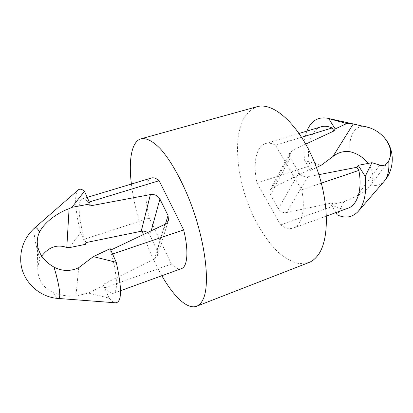 <?xml version="1.0" encoding="UTF-8"?>
<svg xmlns="http://www.w3.org/2000/svg" width="413" height="413" viewBox="0 0 413 413"><rect width="100%" height="100%" fill="white"/><g stroke="black" fill="none" stroke-linecap="round" stroke-linejoin="round"><path stroke-width="0.31" stroke-dasharray="2.06 1.55" d="M368.107 163.419C373.311 170.848 374.24 177.9 370.889 184.585L369.795 186.237C366.667 190.068 362.433 193.232 357.085 195.736L343.761 201.864L331.05 204.559L332.186 202.928L286.555 212.571C283.101 213.015 280.375 211.74 278.377 208.746L270.52 194.833C269.57 193.057 269.483 191.374 270.262 189.789L272.43 187.724L311.598 168.654L310.571 170.388L304.706 160.605L321.391 165.107M310.571 170.388L316.441 167.523M85.728 244.269L80.628 232.504L69.27 247.666M41.687 256.101L39.994 259.4C38.486 262.993 37.764 266.653 37.831 270.376C38.399 280.634 43.572 288.052 53.334 292.631C61.109 295.471 68.651 296.575 75.961 295.945L88.465 293.101L109.073 298.114C111.624 301.062 113.838 302.631 115.717 302.812M78.682 267.691L75.961 295.945M305.718 144.106L292.182 150.399L289.88 152.536C289.064 154.194 289.188 155.969 290.246 157.859L298.986 172.644C301.201 175.835 304.175 177.218 307.897 176.795L318.893 174.658M112.553 254.036L111.546 254.377L109.817 250.51L110.147 248.657M109.817 250.51L110.772 250.056M164.906 224.311L154.328 258.987L103.895 284.041L103.627 285.559L88.465 293.101M154.328 258.987L157.632 255.213L157.276 250.727L149.95 235.333L147.565 232.555M111.546 254.377C117.426 275.745 117.968 292.079 113.523 293.266C111.453 293.891 108.764 292.012 105.454 287.629L171.441 264.021C175.319 267.985 178.674 269.513 181.503 268.605M306.89 131.086C303.792 139.315 303.065 149.155 304.706 160.605M89.275 201.998L88.289 202.303C85.79 199.567 83.762 198.431 82.197 198.901C77.21 200.233 78.553 218.431 84.438 239.215L149.372 218.079C144.091 197.946 144.591 179.892 151.426 178.003M109.073 298.114L103.627 285.559M105.454 287.629L103.895 284.041M171.441 264.021L149.372 218.079M131.391 184.053C133.254 199.035 136.884 214.719 142.284 231.099M143.44 234.517C148.716 249.741 154.844 263.484 161.834 275.739M275.517 145.231C271.826 143.234 268.486 142.686 265.487 143.585C255.972 146.279 252.72 163.992 257.067 183.031L280.572 224.982C285.259 228.296 289.57 229.298 293.504 227.981C301.898 225.302 305.79 209.169 301.666 189.83L275.517 145.231L301.635 137.266M256.953 106.735C251.156 109.135 246.427 113.616 242.772 120.183L238.936 132.175C235.663 150.461 238.286 174.157 245.621 197.027C253.417 219.742 265.487 240.304 279.049 252.999C285.91 258.621 292.683 262.183 299.373 263.685L308.707 262.616M78.243 189.934C73.901 193.614 75.218 211.559 80.628 232.504M89.915 205.942L88.289 202.303M85.909 242.607L84.438 239.215M321.376 183.14L301.666 189.83M343.761 201.864L337.256 214.91M335.877 212.607L331.05 204.559M332.186 202.928L333.962 205.881L280.572 224.982M311.598 168.654L309.905 165.835L257.067 183.031M321.097 126.801C310.447 129.842 305.987 147.343 309.905 165.835M333.962 205.881C338.99 208.901 343.709 209.665 348.107 208.173M292.182 150.399L272.43 187.724M379.753 165.097L357.085 195.736M165.448 224.022L157.276 250.727M151.189 230.836L149.95 235.333M365.939 126.745C360.611 125.733 356.409 127.576 353.332 132.274C350.312 137.302 349.243 143.796 350.121 151.752M34.852 227.754C34.264 228.296 33.995 229.695 34.057 231.946C34.377 238.27 36.354 247.423 39.994 259.4M53.334 292.631C55.471 296.348 57.133 298.289 58.326 298.454M370.889 184.585C376.083 186.402 380.476 185.339 384.085 181.4M307.897 176.795L286.555 212.571M298.986 172.644L278.377 208.746M290.246 157.859L270.52 194.833M37.815 270.381L37.242 242.431M369.8 186.242L387.688 162.479M157.632 255.213L168.478 220.325M113.523 293.266L120.56 290.711M365.226 126.584L364.204 126.357M82.197 198.901L87.21 197.383M270.262 189.789L289.88 152.536M265.487 143.585L299.1 133.44M293.504 227.981L326.513 216.009"/><path stroke-width="0.62" d="M84.453 191.219L90.137 203.924L71.919 207.331L84.453 191.219C81.826 189.046 79.755 188.617 78.243 189.934L34.852 227.754C24.899 236.835 20.196 248.012 20.743 261.279C21.739 280.685 38.672 297.293 58.326 298.454C61.305 299.074 59.524 285.12 53.995 267.128C43.458 261.021 37.882 252.787 37.258 242.431C37.196 238.699 37.981 235.188 39.612 231.894C44.991 221.59 58.336 212.442 69.09 208.684L66.803 247.501C57.206 244.068 48.832 246.933 41.687 256.101M316.441 167.523L321.391 165.107L332.852 156.61C338.066 152.412 343.822 150.797 350.121 151.752C357.488 153.559 363.481 157.446 368.107 163.419M384.25 137.612C390.812 145.691 392.298 153.46 388.7 160.925C389.464 169.903 387.921 176.728 384.085 181.4C394.905 169.268 395.019 149.635 384.25 137.612C379.97 132.779 374.736 129.388 368.541 127.431L353.208 124.019L346.786 123.539L327.478 118.226C317.927 116.611 311.066 120.895 306.89 131.086M346.786 123.539L335.201 128.908L328.629 118.516M66.803 247.501L69.27 247.666L85.728 244.269L85.909 242.607L141.246 231.244C143.528 230.826 145.634 231.265 147.565 232.555M58.326 298.454L115.717 302.812C121.918 302.182 122.098 288.682 116.254 262.312L93.359 256.623L78.682 267.691C70.509 271.537 62.28 271.351 53.995 267.128M335.201 128.908L333.983 130.962L305.718 144.106M318.893 174.658L356.878 167.275L358.226 165.329L371.922 162.681L379.753 165.097C382.536 166.351 385.179 165.479 387.688 162.479L388.7 160.925M110.772 250.056L164.906 224.311L166.883 222.932L168.478 220.325L168.045 215.54L159.919 199.045L151.189 230.836M93.359 256.623L110.147 248.657L116.254 262.312M90.137 203.924L89.915 205.942L150.384 194.575C154.663 194.084 157.838 195.576 159.919 199.045M120.56 290.711L181.503 268.605C187.564 266.808 188.834 250.505 183.651 229.896L112.553 254.036M183.651 229.896L159.139 180.703L89.275 201.998M159.139 180.703C156.15 178.261 153.579 177.363 151.426 178.003L87.21 197.383M161.834 275.739C173.827 296.73 187.487 309.827 196.655 306.24C199.102 305.295 201.146 303.199 202.788 299.946C210.625 285.3 205.617 241.378 189.851 200.945C180.925 178.375 170.037 159.433 160.068 148.463C152.619 140.998 146.285 137.772 141.065 138.783C131.566 141.391 128.453 160.058 131.391 184.053M142.284 231.099L143.44 234.517M196.655 306.24L308.707 262.616C312.109 261.295 315.124 258.91 317.752 255.466C330.163 239.824 329.337 197.899 313.844 160.889C298.449 123.807 273.081 101.712 256.953 106.735L141.065 138.783M69.09 208.684L71.919 207.331M335.877 212.607L337.256 214.91C345.521 218.689 352.552 217.46 358.355 211.229C364.54 203.712 366.827 192.102 365.221 176.387L371.922 162.681M365.221 176.387L358.226 165.329M333.983 130.962L332.104 127.978L301.635 137.266M326.513 216.009L348.107 208.173C357.498 205.116 362.516 189.123 358.861 170.414L321.376 183.14M358.861 170.414L356.878 167.275M332.104 127.978C328.123 126.187 324.453 125.795 321.097 126.801L299.1 133.44M353.208 124.019L332.852 156.61M168.045 215.54L165.448 224.022M150.384 194.575L141.246 231.244M366.429 126.863L365.226 126.584M39.612 231.894C37.377 228.358 35.792 226.974 34.852 227.754M357.002 124.767L327.478 118.226M368.541 127.431L365.939 126.745M384.085 181.4L358.355 211.229"/></g></svg>
